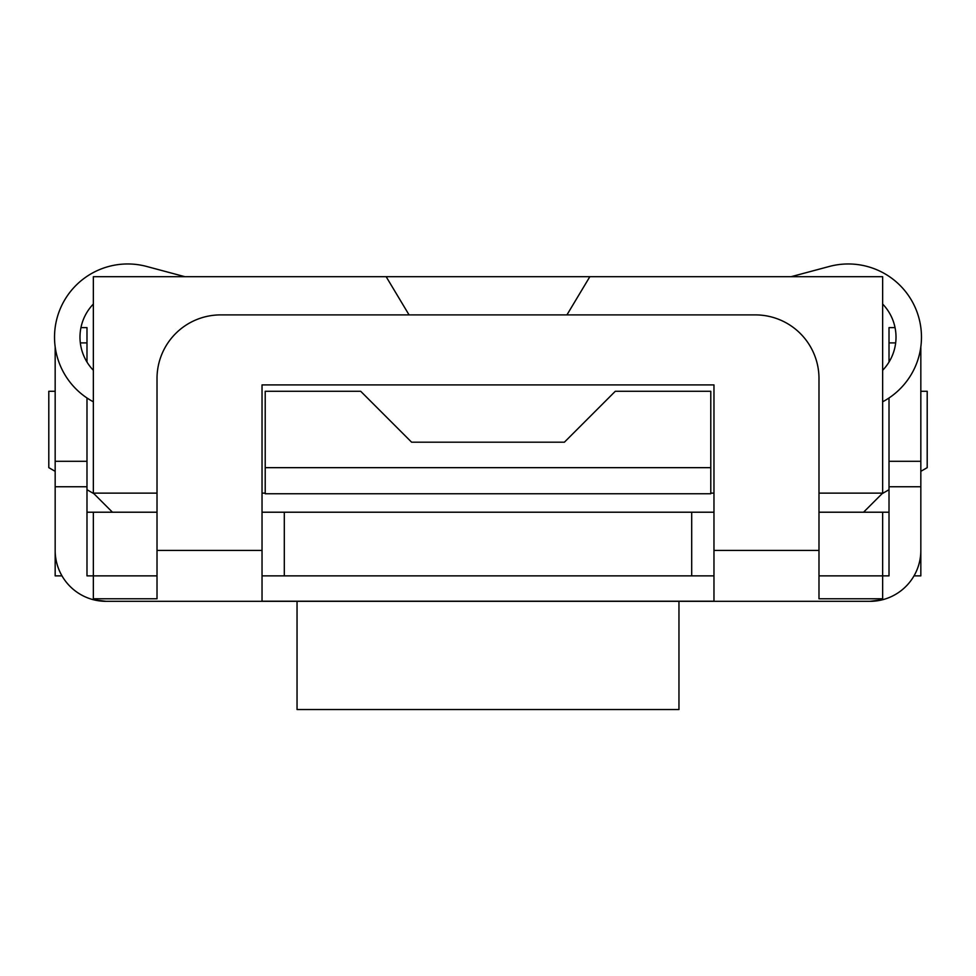 <?xml version="1.0" encoding="UTF-8"?>
<svg xmlns="http://www.w3.org/2000/svg" width="976" height="976" viewBox="0 0 976 976"><rect width="100%" height="100%" fill="white"/><g stroke="black" fill="none" stroke-linecap="round" stroke-linejoin="round"><path stroke-width="1.46" d="M889.014 342.905L889.014 327.619L895.041 327.619A47.739 47.739 0 0 0 882.646 304.036A47.739 47.739 0 0 1 882.646 370.294A47.739 47.739 0 0 0 889.014 362.059L889.014 342.905L895.663 342.905M829.332 266.46L791.121 276.696L829.332 266.46A73.2 73.2 0 0 1 882.646 401.795M409.066 314.894L386.154 276.696L93.354 276.696L93.354 493.124L157.014 493.124M713.968 512.217L262.032 512.217M889.014 512.217L818.986 512.217M157.014 512.217L86.986 512.217M297.046 601.326L297.046 709.54L678.954 709.54L678.954 601.326M691.691 512.217L691.691 575.864L713.968 575.864M818.986 575.864L882.646 575.864L882.646 598.776L818.986 598.776L818.986 378.542A63.647 63.647 0 0 0 755.339 314.894L220.661 314.894A63.647 63.647 0 0 0 157.014 378.542L157.014 598.776L93.354 598.776L93.354 599.715A50.923 50.923 0 0 1 55.168 550.403L55.168 346.797M882.646 512.217L882.646 575.864L889.014 575.864L889.014 397.988M920.832 346.797L920.832 550.403A50.923 50.923 0 0 1 882.646 599.715L882.646 598.776M914.012 575.864L920.832 575.864L920.832 486.756L889.014 486.756M55.168 512.217L55.168 575.864L61.988 575.864M93.354 598.776L93.354 575.864L86.986 575.864L157.014 575.864M93.354 512.217L93.354 575.864M262.032 575.864L691.691 575.864M284.309 512.217L284.309 575.864M863.553 512.217L882.646 493.124L882.646 276.696L589.846 276.696L566.934 314.894M386.154 276.696L589.846 276.696M265.216 493.124L262.032 493.124M882.646 493.124L818.986 493.124M713.968 493.124L710.784 493.124M55.168 471.335L48.8 467.663L48.8 391.278L55.168 391.278M920.832 471.335L927.2 467.663L927.2 391.278L920.832 391.278M86.986 489.708L93.977 493.746M710.784 467.663L710.784 391.278L615.307 391.278L564.384 442.201L411.616 442.201L360.693 391.278L265.216 391.278L265.216 493.746L710.784 493.746L710.784 467.663L265.216 467.663M112.447 512.217L93.354 493.124M882.023 493.746L889.014 489.708M882.646 575.864L889.014 575.864M80.337 342.905L86.986 342.905L86.986 327.619L80.959 327.619M262.032 384.91L713.968 384.91L713.968 601.228L262.032 601.228L262.032 384.91M869.909 601.326A50.923 50.923 0 0 0 882.646 599.715L869.909 601.326L106.091 601.326L93.354 599.715A50.923 50.923 0 0 0 106.091 601.326M86.986 575.864L86.986 486.756L55.168 486.756M86.986 397.988L86.986 486.756M86.986 342.905L86.986 362.059M55.168 461.294L86.986 461.294M889.014 461.294L920.832 461.294M93.354 401.795A73.2 73.2 0 0 1 146.668 266.46L184.879 276.696M93.354 304.036A47.739 47.739 0 0 0 93.354 370.294M818.986 550.403L713.968 550.403M262.032 550.403L157.014 550.403"/></g></svg>
